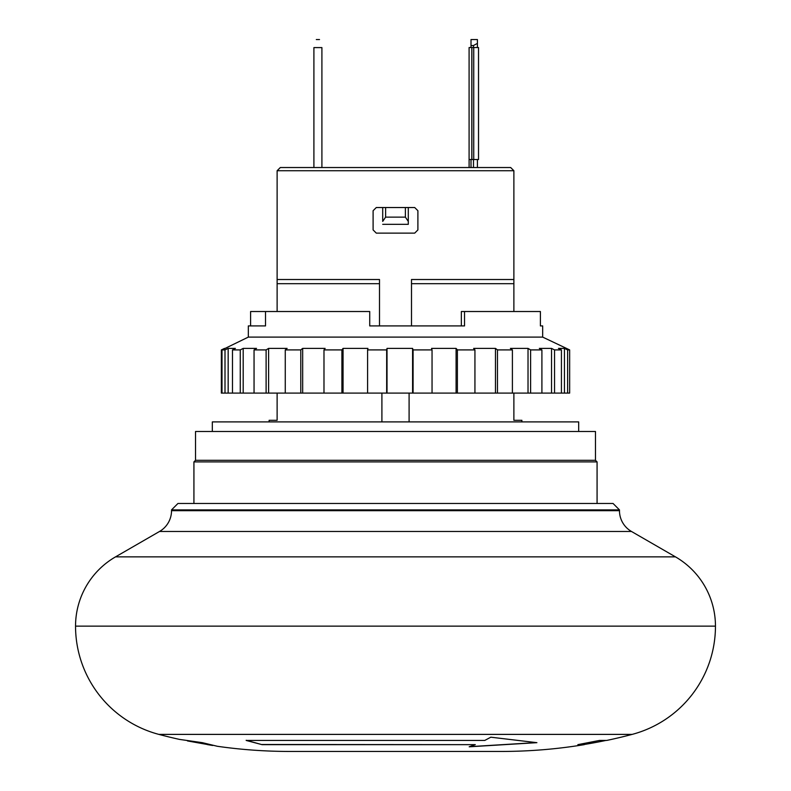 <?xml version="1.0" encoding="UTF-8"?>
<svg xmlns="http://www.w3.org/2000/svg" width="791" height="791" viewBox="0 0 791 791"><rect width="100%" height="100%" fill="white"/><g stroke="black" fill="none" stroke-linecap="round" stroke-linejoin="round"><path stroke-width="1.19" d="M597.076 503.481L597.076 461.895L193.924 461.895L193.924 503.481M195.525 460.293L195.525 431.49L595.475 431.49L595.475 460.293L195.525 460.293L193.924 461.895M595.475 460.293L597.076 461.895M578.676 431.49L578.676 421.9L212.324 421.9L212.324 431.49M277.117 393.097L277.117 420.298L269.118 420.298L269.118 421.9M379.502 325.912L379.502 283.682L277.117 283.682L277.117 311.516M513.883 393.097L513.883 420.298L521.882 420.298L521.882 421.9M376.298 207.529L414.702 207.529L417.895 210.722L417.895 229.924L414.702 233.127L376.298 233.127L373.105 229.924L373.105 210.722L376.298 207.529M277.117 170.727L280.321 167.534L510.679 167.534L513.883 170.727L277.117 170.727L277.117 283.682M379.502 283.682L379.502 279.52L277.117 279.52M513.883 170.727L513.883 279.52L411.498 279.52L411.498 325.912M513.883 311.516L513.883 283.682L411.498 283.682M409.095 421.9L409.095 393.097M513.883 283.682L513.883 279.52M381.905 393.097L381.905 421.9M417.895 210.722L414.702 207.529M373.105 229.924L376.298 233.127M408.294 207.529L408.294 224.328L408.294 207.529M382.706 221.421L382.706 207.529L382.706 221.421L385.613 217.13L405.387 217.13L408.294 221.421M408.294 224.328L382.706 224.328M471.011 167.534L471.011 159.535M469.112 167.534L469.112 159.535L478.525 159.535L478.525 47.549L469.093 47.549L469.093 167.534M477.408 43.396L473.493 45.512L471.011 45.512L471.011 39.55L477.408 39.55L477.408 47.549M477.408 159.535L477.408 167.534M321.907 167.534L321.907 47.598C318.763 37.058 318.763 37.058 321.907 47.598L313.908 47.598L313.908 167.534M473.493 45.512L473.493 47.549M473.493 159.535L473.493 167.534M313.908 47.598C317.053 37.058 317.053 37.058 313.908 47.598M471.011 45.512L471.011 47.549M619.472 509.888L613.065 503.481L177.935 503.481L171.528 509.888L619.472 509.888L619.472 510.689A23.997 23.997 0 0 0 631.465 531.463L159.535 531.463L115.535 556.864L675.465 556.864A79.99 79.99 0 0 1 715.46 626.136A111.986 111.986 0 0 1 632.138 734.394A511.925 511.925 0 0 1 606.667 740.445L599.479 740.445L577.845 744.647L584.272 744.647L578.775 744.489M171.528 509.888L171.528 510.689A23.997 23.997 0 0 1 159.535 531.463M584.272 744.647A511.925 511.925 0 0 1 501.089 751.45L289.911 751.45A511.925 511.925 0 0 1 217.377 746.289L202.338 742.67L179.478 739.397A511.925 511.925 0 0 1 158.862 734.394A111.986 111.986 0 0 1 75.541 626.136A79.99 79.99 0 0 1 115.535 556.864M212.72 745.488L207.45 744.608M584.272 744.489A511.925 511.925 0 0 0 605.906 740.445M262.019 744.647L246.179 740.445L484.745 740.445L490.825 737.192L536.901 742.67L469.192 746.803L475.282 744.647L262.019 744.647L246.179 740.287M475.282 744.647L262.019 744.489M535.833 742.62L470.457 746.615M250.599 325.912L250.599 311.516L369.723 311.516L369.723 325.912L464.535 325.912L464.535 311.516L540.401 311.516L540.401 325.912L542.675 325.912L540.401 325.912M542.675 325.912L542.675 337.104L248.325 337.104L222.014 349.909L225 349.909L228.164 348.396L235.402 348.396L232.475 349.909L240.266 349.909L243.193 348.396L256.541 348.396L254.049 349.909L266.112 349.909L268.604 348.396L287.143 348.396L285.264 349.909L300.778 349.909L302.666 348.396L325.141 348.396L323.984 349.909L341.9 349.909L343.057 348.396L367.924 348.396L367.588 349.909L386.67 349.909L387.017 348.396L412.586 348.396L413.09 349.909L432.044 349.909L431.55 348.396L456.091 348.396L457.386 349.909L474.936 349.909L473.631 348.396L495.463 348.396L497.47 349.909L512.4 349.909L512.4 393.097L221.351 393.097L221.351 349.909L224.535 348.396M542.675 337.104L569.649 349.909L567.622 349.909L564.438 348.396L558.446 348.396L561.432 349.909L554.54 349.909L551.545 348.396L539.314 348.396L541.904 349.909L530.613 349.909L528.022 348.396L510.393 348.396L512.4 349.909M569.649 349.909L569.649 393.097L512.4 393.097M497.47 393.097L497.47 349.909M461.351 325.912L461.351 311.516L464.535 311.516M495.463 393.097L495.463 348.396M265.519 311.516L265.519 325.912L248.325 325.912L248.325 337.104M528.022 348.396L528.022 393.097M530.613 349.909L530.613 393.097M474.936 393.097L474.936 349.909M541.904 349.909L541.904 393.097M457.386 393.097L457.386 349.909M456.091 393.097L456.091 348.396M551.545 348.396L551.545 393.097M554.54 349.909L554.54 393.097M432.044 393.097L432.044 349.909M561.432 349.909L561.432 393.097M413.09 393.097L413.09 349.909M412.586 393.097L412.586 348.396M564.438 348.396L564.438 393.097M387.017 393.097L387.017 348.396M567.622 349.909L567.622 393.097M386.67 393.097L386.67 349.909M367.588 393.097L367.588 349.909M343.057 393.097L343.057 348.396M341.9 393.097L341.9 349.909M323.984 393.097L323.984 349.909M302.666 393.097L302.666 348.396M300.778 393.097L300.778 349.909M285.264 393.097L285.264 349.909M268.604 393.097L268.604 348.396M266.112 393.097L266.112 349.909M254.049 393.097L254.049 349.909M243.193 393.097L243.193 348.396M240.266 393.097L240.266 349.909M232.475 393.097L232.475 349.909M228.164 393.097L228.164 348.396M225 393.097L225 349.909M222.014 393.097L222.014 349.909M385.613 217.13L385.613 207.529M405.387 217.13L405.387 207.529M471.812 159.535L471.812 47.549M471.881 159.535L471.881 47.549M473.74 159.535L473.74 47.549M171.528 510.689L619.472 510.689M75.541 626.136L715.46 626.136M158.862 734.394L632.138 734.394M316.311 39.55L319.515 39.55L316.311 39.55M631.465 531.463L675.465 556.864M211.711 745.28L187.467 740.93"/></g></svg>

